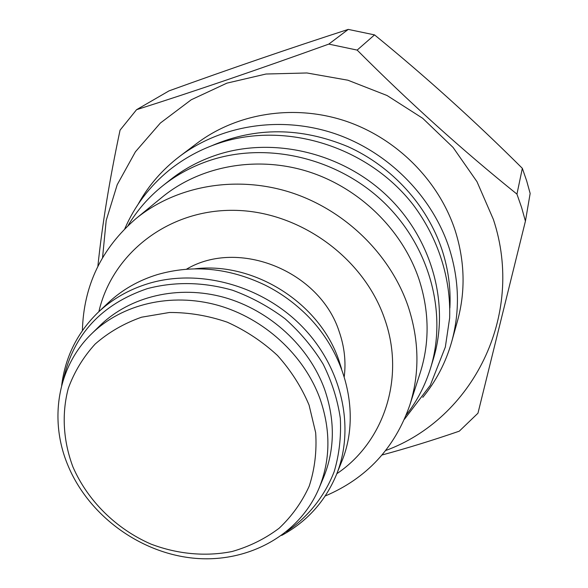 <?xml version="1.0" encoding="UTF-8"?>
<svg xmlns="http://www.w3.org/2000/svg" width="588" height="588" viewBox="0 0 588 588"><rect width="100%" height="100%" fill="white"/><g stroke="black" fill="none" stroke-linecap="round" stroke-linejoin="round"><path stroke-width="0.88" d="M162.935 185.639L170.145 179.921C184.081 168.881 199.773 160.495 217.215 154.776C273.163 136.512 341.613 152.512 386.963 195.753C432.305 239.015 449.996 304.753 433.305 359.143L430.622 367.948C447.556 312.757 429.527 245.946 383.376 201.927C337.211 157.937 267.569 141.62 210.732 160.134C193.011 165.934 177.076 174.438 162.935 185.639C148.749 196.98 137.122 210.298 128.037 225.601M430.622 367.948C425.264 385.302 417.127 401.001 406.212 415.055M449.864 308.068C450.923 288.546 448.321 269.164 442.051 249.907C427.3 205.418 392.137 166.58 347.993 146.662C300.96 127.126 255.501 126.832 211.606 145.795M138.437 203.698C148.742 185.235 162.494 169.454 179.7 156.342C221.154 125.097 280.344 115.571 334.035 133.373C387.646 151.337 431.96 195.708 449.114 247.871C459.235 279.763 460.11 311.008 451.738 341.621C445.844 362.428 436.193 381.009 422.787 397.363M179.7 156.342L197.046 143.251C236.979 113.161 293.757 103.944 345.149 120.915C396.466 138.048 438.81 180.501 455.178 230.562C464.829 261.168 465.623 291.207 457.567 320.68L451.738 341.621M102.555 257.647L106.193 220.463L117.21 184.713L135.431 151.778L160.362 123.039L191.218 99.784L226.887 83.151L265.996 74.022L306.929 72.971L347.898 80.211L387.066 95.521L422.669 118.269L453.083 147.441L476.986 181.685L493.383 219.434C525.466 316.006 472.12 418.928 385.728 450.504M97.865 266.313C102.165 224.969 109.566 179.575 120.062 130.146L136.563 109.691C193.342 91.677 257.412 69.818 328.795 44.107L357.151 50.09C408.88 101.989 462.146 150.006 516.948 194.121L521.622 207.542L525.422 221.147L477.963 413.21L459.287 431.173C432.415 440.405 406.675 448.343 382.06 454.987M357.151 50.09L374.541 34.89C425.8 76.712 475.06 121.194 522.335 168.322L526.65 180.803L530.155 193.459L525.422 221.147M136.563 109.691L169.035 90.868C230.143 68.767 289.884 48.282 348.258 29.4L374.541 34.89M516.948 194.121L522.335 168.322M328.795 44.107L348.258 29.4M135.879 218.699C175.856 185.97 235.244 174.981 289.95 192.195C344.597 209.556 390.447 254.207 408.256 306.708C419.295 340.592 419.795 373.431 409.762 405.235L420.229 372.726C429.755 342.503 429.358 311.383 419.031 279.366C402.376 229.754 359.341 187.748 307.899 171.512C256.397 155.423 200.302 165.948 162.295 197.061L135.879 218.699C101.437 248.415 83.606 285.724 82.393 330.618M409.762 405.235C394.724 448.166 366.544 478.419 325.215 495.993M98.88 311.647C112.11 253.81 167.778 209.681 233.348 210.328C298.851 210.688 363.869 257.493 384.736 319.152C405.5 377.915 383.876 442.125 336.828 473.707M344.245 376.665C346.089 361.671 344.414 346.692 339.225 331.728C319.96 271.046 238.449 238.236 186.455 269.208M341.547 368.786L338.923 360.495C319.813 303.165 254.244 261.542 194.782 268.826M336.417 474.722C355.365 428.057 342.297 367.787 302.151 326.575C262.042 285.356 199.229 268.194 148.433 283.548C128.963 289.502 112.176 299.116 98.086 312.404L108.067 302.952C121.929 289.884 138.415 280.417 157.525 274.552C193.07 264.394 228.842 267.871 264.835 284.982C277.962 291.523 289.965 299.696 300.858 309.516C345.766 349.323 361.892 413.57 341.554 461.97L336.417 474.722C325.23 501.41 306.987 521.637 281.703 535.411M98.086 312.404C77.351 332.587 65.209 356.967 61.659 385.544M63.364 379.657C73.353 334.69 101.334 304.349 147.294 288.642C174.864 281.417 203.279 281.946 232.547 290.237C251.377 297.146 268.885 306.657 285.077 318.777C300.159 332.183 312.853 347.31 323.157 364.156C331.853 381.656 337.571 399.678 340.312 418.222C341.283 436.693 339.247 454.473 334.219 471.539C324.686 496.243 308.149 516.918 286.547 531.662M91.677 333.734L99.989 325.605C129.985 296.279 178.274 284.695 224.035 297.374C269.752 310.148 309.229 346.479 324.708 389.624C335.27 420.567 334.844 449.952 323.437 477.787L318.916 488.503C298.653 536.227 246.203 563.752 192.548 558.063C138.834 552.375 88.288 514.809 67.863 465.233C48.841 419.883 57.426 366.794 91.677 333.734C122.076 304.011 171.123 292.302 217.656 305.238C264.144 318.27 304.327 355.218 320.115 399.046C330.882 430.467 330.485 460.286 318.916 488.503M72.919 466.887C63.239 441.074 61.534 413.805 68.296 388.352C74.301 371.873 83.253 357.114 95.153 344.053C108.559 332.323 124.031 323.371 141.561 317.204L169.432 312.485C188.902 312.404 208.189 315.638 227.291 322.195C245.806 330.566 262.535 341.657 277.477 355.468C290.979 370.536 301.512 387.073 309.075 405.088L315.675 432.695C316.888 451.305 314.742 469.106 309.229 486.1C301.909 502.211 291.861 516.271 279.087 528.274C265.041 538.821 249.378 546.561 232.098 551.507C205.506 556.799 177.319 554.153 150.837 544.04C116.123 528.877 87.634 500.755 72.919 466.887M404.448 419.259L430.291 385.302L445.344 347.045L449.636 318.079C451.07 278.528 438.207 238.089 413.173 204.786C368.11 146.655 286.091 120.959 219.346 143.046C201.089 149.029 184.316 158.113 169.035 170.307C149.44 186.462 134.689 205.954 124.781 228.783"/></g></svg>
